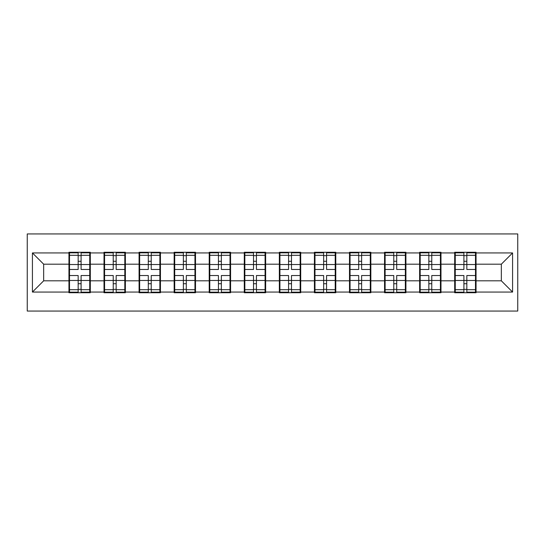 <?xml version="1.0" encoding="UTF-8"?>
<svg xmlns="http://www.w3.org/2000/svg" width="545" height="545" viewBox="0 0 545 545"><rect width="100%" height="100%" fill="white"/><g stroke="black" fill="none" stroke-linecap="round" stroke-linejoin="round"><path stroke-width="0.82" d="M27.25 311.052L517.75 311.052L517.75 233.948L27.25 233.948L27.25 311.052M476.051 270.817L475.492 270.817M455.259 270.817L454.694 270.817M454.694 274.183L455.259 274.183M475.492 274.183L476.051 274.183M440.98 270.817L440.421 270.817M420.188 270.817L419.63 270.817M419.63 274.183L420.188 274.183M440.421 274.183L440.98 274.183M405.916 270.817L405.351 270.817M385.124 270.817L384.559 270.817M384.559 274.183L385.124 274.183M405.351 274.183L405.916 274.183M370.845 270.817L370.287 270.817M350.054 270.817L349.495 270.817M349.495 274.183L350.054 274.183M370.287 274.183L370.845 274.183M335.781 270.817L335.216 270.817M314.983 270.817L314.424 270.817M314.424 274.183L314.983 274.183M335.216 274.183L335.781 274.183M300.711 270.817L300.152 270.817M279.919 270.817L279.353 270.817M279.353 274.183L279.919 274.183M300.152 274.183L300.711 274.183M265.647 270.817L265.081 270.817M244.848 270.817L244.289 270.817M244.289 274.183L244.848 274.183M265.081 274.183L265.647 274.183M230.576 270.817L230.017 270.817M209.784 270.817L209.219 270.817M209.219 274.183L209.784 274.183M230.017 274.183L230.576 274.183M195.505 270.817L194.947 270.817M174.713 270.817L174.155 270.817M174.155 274.183L174.713 274.183M194.947 274.183L195.505 274.183M160.441 270.817L159.876 270.817M139.649 270.817L139.084 270.817M139.084 274.183L139.649 274.183M159.876 274.183L160.441 274.183M125.37 270.817L124.812 270.817M104.579 270.817L104.02 270.817M104.02 274.183L104.579 274.183M124.812 274.183L125.37 274.183M501.339 280.818L501.339 264.182L476.051 264.182L476.051 280.818L501.339 280.818L512.579 292.059L512.579 252.941L476.051 252.941L476.051 252.267L454.694 252.267L454.694 264.182L440.98 264.182L440.98 280.818L454.694 280.818L454.694 264.182M512.579 292.059L476.051 292.059L476.051 292.733L454.694 292.733L454.694 292.059L440.98 292.059L440.98 292.733L419.63 292.733L419.63 292.059L405.916 292.059L405.916 292.733L384.559 292.733L384.559 292.059L370.845 292.059L370.845 292.733L349.495 292.733L349.495 292.059L335.781 292.059L335.781 292.733L314.424 292.733L314.424 292.059L300.711 292.059L300.711 292.733L279.353 292.733L279.353 292.059L265.647 292.059L265.647 292.733L244.289 292.733L244.289 292.059L230.576 292.059L230.576 292.733L209.219 292.733L209.219 292.059L195.505 292.059L195.505 292.733L174.155 292.733L174.155 292.059L160.441 292.059L160.441 292.733L139.084 292.733L139.084 292.059L125.37 292.059L125.37 292.733L104.02 292.733L104.02 292.059L90.306 292.059L90.306 292.733L68.949 292.733L68.949 292.059L32.421 292.059L32.421 252.941L68.949 252.941L68.949 264.182L43.661 264.182L43.661 280.818L68.949 280.818L68.949 264.182M454.694 252.941L440.98 252.941L440.98 252.267L419.63 252.267L419.63 252.941L405.916 252.941L405.916 252.267L384.559 252.267L384.559 252.941L370.845 252.941L370.845 252.267L349.495 252.267L349.495 252.941L335.781 252.941L335.781 252.267L314.424 252.267L314.424 252.941L300.711 252.941L300.711 252.267L279.353 252.267L279.353 252.941L265.647 252.941L265.647 252.267L244.289 252.267L244.289 252.941L230.576 252.941L230.576 252.267L209.219 252.267L209.219 252.941L195.505 252.941L195.505 252.267L174.155 252.267L174.155 252.941L160.441 252.941L160.441 252.267L139.084 252.267L139.084 252.941L125.37 252.941L125.37 252.267L104.02 252.267L104.02 252.941L90.306 252.941L90.306 252.267L68.949 252.267L68.949 252.941M454.694 280.818L454.694 292.059M440.98 280.818L440.98 292.059M440.98 252.941L440.98 264.182M405.916 280.818L419.63 280.818L419.63 264.182L405.916 264.182L405.916 292.059M419.63 280.818L419.63 292.059M419.63 252.941L419.63 264.182M405.916 252.941L405.916 264.182M370.845 280.818L384.559 280.818L384.559 264.182L370.845 264.182L370.845 292.059M384.559 280.818L384.559 292.059M384.559 252.941L384.559 264.182M370.845 252.941L370.845 264.182M335.781 280.818L349.495 280.818L349.495 264.182L335.781 264.182L335.781 292.059M349.495 280.818L349.495 292.059M349.495 252.941L349.495 264.182M335.781 252.941L335.781 264.182M300.711 280.818L314.424 280.818L314.424 264.182L300.711 264.182L300.711 292.059M314.424 280.818L314.424 292.059M314.424 252.941L314.424 264.182M300.711 252.941L300.711 264.182M265.647 280.818L279.353 280.818L279.353 264.182L265.647 264.182L265.647 292.059M279.353 280.818L279.353 292.059M279.353 252.941L279.353 264.182M265.647 252.941L265.647 264.182M230.576 280.818L244.289 280.818L244.289 264.182L230.576 264.182L230.576 292.059M244.289 280.818L244.289 292.059M244.289 252.941L244.289 264.182M230.576 252.941L230.576 264.182M195.505 280.818L209.219 280.818L209.219 264.182L195.505 264.182L195.505 292.059M209.219 280.818L209.219 292.059M209.219 252.941L209.219 264.182M195.505 252.941L195.505 264.182M160.441 280.818L174.155 280.818L174.155 264.182L160.441 264.182L160.441 292.059M174.155 280.818L174.155 292.059M174.155 252.941L174.155 264.182M160.441 252.941L160.441 264.182M125.37 280.818L139.084 280.818L139.084 264.182L125.37 264.182L125.37 292.059M139.084 280.818L139.084 292.059M139.084 252.941L139.084 264.182M125.37 252.941L125.37 264.182M90.306 280.818L104.02 280.818L104.02 264.182L90.306 264.182L90.306 292.059M104.02 280.818L104.02 292.059M104.02 252.941L104.02 264.182M90.306 252.941L90.306 264.182M90.306 270.817L89.741 270.817M69.508 270.817L68.949 270.817M68.949 274.183L69.508 274.183M89.741 274.183L90.306 274.183M68.949 280.818L68.949 292.059M43.661 280.818L32.421 292.059M32.421 252.941L43.661 264.182M476.051 280.818L476.051 292.059M476.051 252.941L476.051 264.182M512.579 252.941L501.339 264.182M89.741 275.532L89.741 292.168L81.089 292.168L81.089 275.532L89.741 275.532L89.741 252.832L81.089 252.832L81.089 255.298L89.741 255.298M69.508 264.529L78.167 264.529L78.167 252.832L69.508 252.832L69.508 275.532L78.167 275.532L78.167 292.168L69.508 292.168L69.508 289.702L78.167 289.702M78.167 261.28L81.089 261.28M81.089 255.639L78.167 255.639M78.167 264.557L81.089 264.557M78.167 264.529L78.167 269.468L69.508 269.468M69.508 255.298L78.167 255.298M78.167 280.443L81.089 280.443M78.167 289.361L81.089 289.361M78.167 283.72L81.089 283.72M69.508 275.532L69.508 289.702M81.089 289.702L89.741 289.702M81.089 255.298L81.089 269.468L89.741 269.468M124.812 275.532L124.812 292.168L116.153 292.168L116.153 275.532L124.812 275.532L124.812 252.832L116.153 252.832L116.153 255.298L124.812 255.298M104.579 264.529L113.231 264.529L113.231 252.832L104.579 252.832L104.579 275.532L113.231 275.532L113.231 292.168L104.579 292.168L104.579 289.702L113.231 289.702M113.231 261.28L116.153 261.28M116.153 255.639L113.231 255.639M113.231 264.557L116.153 264.557M113.231 264.529L113.231 269.468L104.579 269.468M104.579 255.298L113.231 255.298M113.231 280.443L116.153 280.443M113.231 289.361L116.153 289.361M113.231 283.72L116.153 283.72M104.579 275.532L104.579 289.702M116.153 289.702L124.812 289.702M116.153 255.298L116.153 269.468L124.812 269.468M159.876 275.532L159.876 292.168L151.224 292.168L151.224 275.532L159.876 275.532L159.876 252.832L151.224 252.832L151.224 255.298L159.876 255.298M139.649 264.529L148.301 264.529L148.301 252.832L139.649 252.832L139.649 275.532L148.301 275.532L148.301 292.168L139.649 292.168L139.649 289.702L148.301 289.702M148.301 261.28L151.224 261.28M151.224 255.639L148.301 255.639M148.301 264.557L151.224 264.557M148.301 264.529L148.301 269.468L139.649 269.468M139.649 255.298L148.301 255.298M148.301 280.443L151.224 280.443M148.301 289.361L151.224 289.361M148.301 283.72L151.224 283.72M139.649 275.532L139.649 289.702M151.224 289.702L159.876 289.702M151.224 255.298L151.224 269.468L159.876 269.468M194.947 275.532L194.947 292.168L186.295 292.168L186.295 275.532L194.947 275.532L194.947 252.832L186.295 252.832L186.295 255.298L194.947 255.298M174.713 264.529L183.372 264.529L183.372 252.832L174.713 252.832L174.713 275.532L183.372 275.532L183.372 292.168L174.713 292.168L174.713 289.702L183.372 289.702M183.372 261.28L186.295 261.28M186.295 255.639L183.372 255.639M183.372 264.557L186.295 264.557M183.372 264.529L183.372 269.468L174.713 269.468M174.713 255.298L183.372 255.298M183.372 280.443L186.295 280.443M183.372 289.361L186.295 289.361M183.372 283.72L186.295 283.72M174.713 275.532L174.713 289.702M186.295 289.702L194.947 289.702M186.295 255.298L186.295 269.468L194.947 269.468M230.017 275.532L230.017 292.168L221.359 292.168L221.359 275.532L230.017 275.532L230.017 252.832L221.359 252.832L221.359 255.298L230.017 255.298M209.784 264.529L218.436 264.529L218.436 252.832L209.784 252.832L209.784 275.532L218.436 275.532L218.436 292.168L209.784 292.168L209.784 289.702L218.436 289.702M218.436 261.28L221.359 261.28M221.359 255.639L218.436 255.639M218.436 264.557L221.359 264.557M218.436 264.529L218.436 269.468L209.784 269.468M209.784 255.298L218.436 255.298M218.436 280.443L221.359 280.443M218.436 289.361L221.359 289.361M218.436 283.72L221.359 283.72M209.784 275.532L209.784 289.702M221.359 289.702L230.017 289.702M221.359 255.298L221.359 269.468L230.017 269.468M265.081 275.532L265.081 292.168L256.429 292.168L256.429 275.532L265.081 275.532L265.081 252.832L256.429 252.832L256.429 255.298L265.081 255.298M244.848 264.529L253.507 264.529L253.507 252.832L244.848 252.832L244.848 275.532L253.507 275.532L253.507 292.168L244.848 292.168L244.848 289.702L253.507 289.702M253.507 261.28L256.429 261.28M256.429 255.639L253.507 255.639M253.507 264.557L256.429 264.557M253.507 264.529L253.507 269.468L244.848 269.468M244.848 255.298L253.507 255.298M253.507 280.443L256.429 280.443M253.507 289.361L256.429 289.361M253.507 283.72L256.429 283.72M244.848 275.532L244.848 289.702M256.429 289.702L265.081 289.702M256.429 255.298L256.429 269.468L265.081 269.468M300.152 275.532L300.152 292.168L291.493 292.168L291.493 275.532L300.152 275.532L300.152 252.832L291.493 252.832L291.493 255.298L300.152 255.298M279.919 264.529L288.571 264.529L288.571 252.832L279.919 252.832L279.919 275.532L288.571 275.532L288.571 292.168L279.919 292.168L279.919 289.702L288.571 289.702M288.571 261.28L291.493 261.28M291.493 255.639L288.571 255.639M288.571 264.557L291.493 264.557M288.571 264.529L288.571 269.468L279.919 269.468M279.919 255.298L288.571 255.298M288.571 280.443L291.493 280.443M288.571 289.361L291.493 289.361M288.571 283.72L291.493 283.72M279.919 275.532L279.919 289.702M291.493 289.702L300.152 289.702M291.493 255.298L291.493 269.468L300.152 269.468M335.216 275.532L335.216 292.168L326.564 292.168L326.564 275.532L335.216 275.532L335.216 252.832L326.564 252.832L326.564 255.298L335.216 255.298M314.983 264.529L323.641 264.529L323.641 252.832L314.983 252.832L314.983 275.532L323.641 275.532L323.641 292.168L314.983 292.168L314.983 289.702L323.641 289.702M323.641 261.28L326.564 261.28M326.564 255.639L323.641 255.639M323.641 264.557L326.564 264.557M323.641 264.529L323.641 269.468L314.983 269.468M314.983 255.298L323.641 255.298M323.641 280.443L326.564 280.443M323.641 289.361L326.564 289.361M323.641 283.72L326.564 283.72M314.983 275.532L314.983 289.702M326.564 289.702L335.216 289.702M326.564 255.298L326.564 269.468L335.216 269.468M370.287 275.532L370.287 292.168L361.628 292.168L361.628 275.532L370.287 275.532L370.287 252.832L361.628 252.832L361.628 255.298L370.287 255.298M350.054 264.529L358.705 264.529L358.705 252.832L350.054 252.832L350.054 275.532L358.705 275.532L358.705 292.168L350.054 292.168L350.054 289.702L358.705 289.702M358.705 261.28L361.628 261.28M361.628 255.639L358.705 255.639M358.705 264.557L361.628 264.557M358.705 264.529L358.705 269.468L350.054 269.468M350.054 255.298L358.705 255.298M358.705 280.443L361.628 280.443M358.705 289.361L361.628 289.361M358.705 283.72L361.628 283.72M350.054 275.532L350.054 289.702M361.628 289.702L370.287 289.702M361.628 255.298L361.628 269.468L370.287 269.468M405.351 275.532L405.351 292.168L396.699 292.168L396.699 275.532L405.351 275.532L405.351 252.832L396.699 252.832L396.699 255.298L405.351 255.298M385.124 264.529L393.776 264.529L393.776 252.832L385.124 252.832L385.124 275.532L393.776 275.532L393.776 292.168L385.124 292.168L385.124 289.702L393.776 289.702M393.776 261.28L396.699 261.28M396.699 255.639L393.776 255.639M393.776 264.557L396.699 264.557M393.776 264.529L393.776 269.468L385.124 269.468M385.124 255.298L393.776 255.298M393.776 280.443L396.699 280.443M393.776 289.361L396.699 289.361M393.776 283.72L396.699 283.72M385.124 275.532L385.124 289.702M396.699 289.702L405.351 289.702M396.699 255.298L396.699 269.468L405.351 269.468M440.421 275.532L440.421 292.168L431.769 292.168L431.769 275.532L440.421 275.532L440.421 252.832L431.769 252.832L431.769 255.298L440.421 255.298M420.188 264.529L428.847 264.529L428.847 252.832L420.188 252.832L420.188 275.532L428.847 275.532L428.847 292.168L420.188 292.168L420.188 289.702L428.847 289.702M428.847 261.28L431.769 261.28M431.769 255.639L428.847 255.639M428.847 264.557L431.769 264.557M428.847 264.529L428.847 269.468L420.188 269.468M420.188 255.298L428.847 255.298M428.847 280.443L431.769 280.443M428.847 289.361L431.769 289.361M428.847 283.72L431.769 283.72M420.188 275.532L420.188 289.702M431.769 289.702L440.421 289.702M431.769 255.298L431.769 269.468L440.421 269.468M475.492 275.532L475.492 292.168L466.833 292.168L466.833 275.532L475.492 275.532L475.492 252.832L466.833 252.832L466.833 255.298L475.492 255.298M455.259 264.529L463.911 264.529L463.911 252.832L455.259 252.832L455.259 275.532L463.911 275.532L463.911 292.168L455.259 292.168L455.259 289.702L463.911 289.702M463.911 261.28L466.833 261.28M466.833 255.639L463.911 255.639M463.911 264.557L466.833 264.557M463.911 264.529L463.911 269.468L455.259 269.468M455.259 255.298L463.911 255.298M463.911 280.443L466.833 280.443M463.911 289.361L466.833 289.361M463.911 283.72L466.833 283.72M455.259 275.532L455.259 289.702M466.833 289.702L475.492 289.702M466.833 255.298L466.833 269.468L475.492 269.468M69.508 280.471L78.167 280.471M81.089 280.471L89.741 280.471M81.089 264.529L89.741 264.529M104.579 280.471L113.231 280.471M116.153 280.471L124.812 280.471M116.153 264.529L124.812 264.529M139.649 280.471L148.301 280.471M151.224 280.471L159.876 280.471M151.224 264.529L159.876 264.529M174.713 280.471L183.372 280.471M186.295 280.471L194.947 280.471M186.295 264.529L194.947 264.529M209.784 280.471L218.436 280.471M221.359 280.471L230.017 280.471M221.359 264.529L230.017 264.529M244.848 280.471L253.507 280.471M256.429 280.471L265.081 280.471M256.429 264.529L265.081 264.529M279.919 280.471L288.571 280.471M291.493 280.471L300.152 280.471M291.493 264.529L300.152 264.529M314.983 280.471L323.641 280.471M326.564 280.471L335.216 280.471M326.564 264.529L335.216 264.529M350.054 280.471L358.705 280.471M361.628 280.471L370.287 280.471M361.628 264.529L370.287 264.529M385.124 280.471L393.776 280.471M396.699 280.471L405.351 280.471M396.699 264.529L405.351 264.529M420.188 280.471L428.847 280.471M431.769 280.471L440.421 280.471M431.769 264.529L440.421 264.529M455.259 280.471L463.911 280.471M466.833 280.471L475.492 280.471M466.833 264.529L475.492 264.529"/></g></svg>
